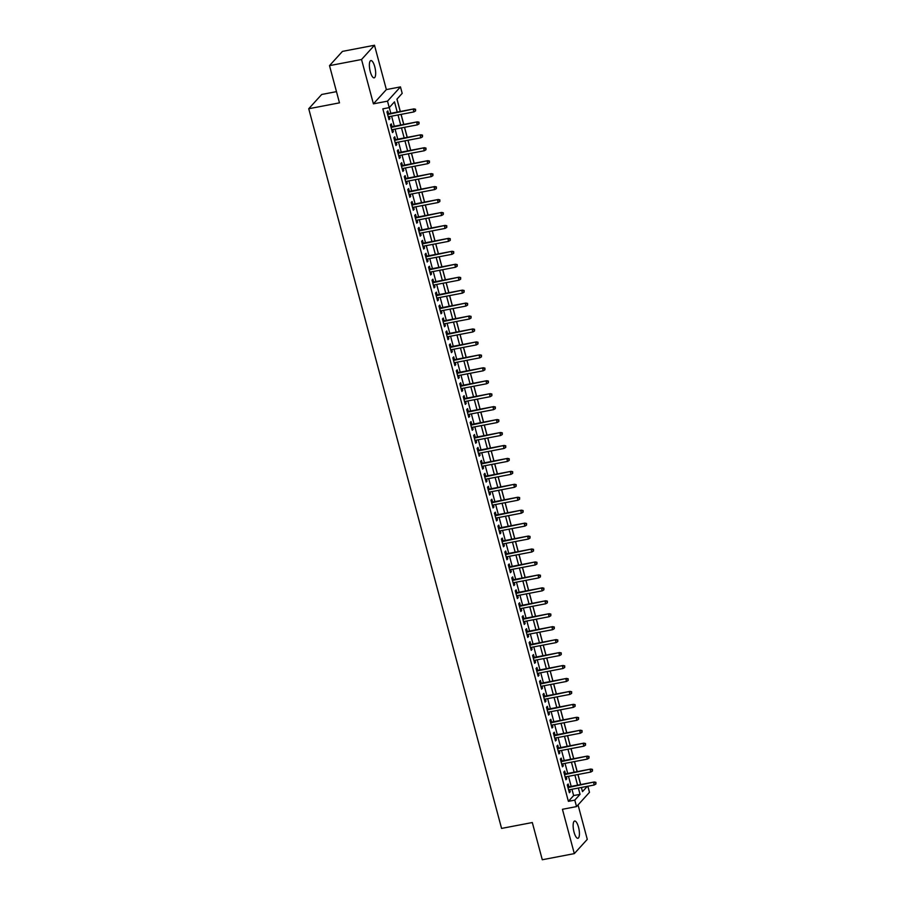 <?xml version="1.0" encoding="UTF-8"?>
<svg xmlns="http://www.w3.org/2000/svg" width="905" height="905" viewBox="0 0 905 905"><rect width="100%" height="100%" fill="white"/><g stroke="black" fill="none" stroke-linecap="round" stroke-linejoin="round"><path stroke-width="1.36" d="M578.521 827.193A8.79 2.738 79.2 0 0 574.63 821.039A8.79 2.738 79.2 0 0 574.042 832.136A8.79 2.738 79.2 0 0 577.933 838.29A8.79 2.738 79.2 0 0 578.521 827.193M374.76 66.744A8.79 2.738 79.2 0 0 370.869 60.578A8.79 2.738 79.2 0 0 370.281 71.676A8.79 2.738 79.2 0 0 374.172 77.841A8.79 2.738 79.2 0 0 374.76 66.744M587.854 786.23L589.483 792.327L576.53 806.593L574.788 800.122L580.048 794.341L578.352 788.04M336.468 91.643L321.694 94.471L308.729 108.736L501.574 828.414L532.31 822.532L542.287 859.75L574.313 853.619L587.277 839.365L578.046 804.918M308.729 108.736L339.477 102.853L329.51 65.635L342.463 51.381L374.489 45.25L361.536 59.515L373.414 103.849L387.498 101.156L400.463 86.891L402.193 93.362L396.944 99.143L400.259 111.507M373.414 103.849L386.367 89.584L374.489 45.25M386.367 89.584L400.463 86.891M580.671 784.578L577.978 774.51M577.209 771.626L574.505 761.558M573.736 758.684L571.044 748.616M570.263 745.743L567.571 735.675M566.802 732.801L564.098 722.733M563.329 719.86L560.636 709.792M559.867 706.907L557.163 696.839M556.394 693.965L553.702 683.897M552.921 681.024L550.229 670.956M549.459 668.082L546.756 658.014M545.986 655.13L543.294 645.061M542.525 642.188L539.821 632.12M539.052 629.247L536.36 619.178M535.59 616.305L532.887 606.237M532.117 603.364L529.414 593.295M528.644 590.411L525.952 580.343M525.183 577.469L522.479 567.401M521.71 564.528L519.018 554.46M518.248 551.586L515.545 541.518M514.775 538.645L512.072 528.577M511.302 525.692L508.61 515.624M507.841 512.75L505.137 502.682M504.368 499.809L501.675 489.741M500.906 486.867L498.202 476.799M497.433 473.915L494.741 463.846M493.96 460.973L491.268 450.905M490.499 448.032L487.795 437.963M487.026 435.09L484.333 425.022M483.564 422.149L480.86 412.08M480.091 409.196L477.399 399.128M476.618 396.254L473.926 386.186M473.157 383.313L470.453 373.245M469.684 370.371L466.991 360.303M466.222 357.43L463.518 347.35M462.749 344.477L460.057 334.409M459.276 331.535L456.584 321.467M455.815 318.594L453.111 308.526M452.342 305.652L449.649 295.584M448.88 292.7L446.176 282.632M445.407 279.758L442.715 269.69M441.945 266.817L439.242 256.749M438.473 253.875L435.769 243.807M435 240.934L432.307 230.866M431.538 227.981L428.834 217.913M428.065 215.039L425.373 204.971M424.603 202.098L421.9 192.03M421.13 189.156L418.427 179.088M417.658 176.215L414.965 166.135M414.196 163.262L411.492 153.194M410.723 150.321L408.031 140.252M407.261 137.379L404.558 127.311M403.788 124.438L401.096 114.369M400.315 111.485L397.001 99.086M329.51 65.635L361.536 59.515M568.917 786.818L568.159 784.001L567.288 784.963L569.369 792.735L570.24 791.762L569.686 789.703M565.444 773.877L564.686 771.06L563.815 772.022L565.897 779.782L566.768 778.82L566.213 776.75M561.982 760.935L561.224 758.107L560.342 759.08L562.424 766.84L563.306 765.879L562.752 763.809M558.509 747.994L557.752 745.166L556.88 746.127L558.962 753.899L559.833 752.937L559.279 750.867M555.048 735.052L554.29 732.224L553.408 733.186L555.489 740.957L556.371 739.985L555.817 737.926M551.575 722.1L550.817 719.283L549.946 720.244L552.027 728.005L552.898 727.043L552.344 724.984M548.102 709.158L547.344 706.33L546.473 707.303L548.554 715.063L549.426 714.102L548.871 712.031M544.64 696.217L543.882 693.388L543 694.35L545.082 702.122L545.964 701.16L545.41 699.09M541.167 683.275L540.409 680.447L539.538 681.408L541.62 689.18L542.491 688.219L541.937 686.148M537.706 670.333L536.948 667.505L536.065 668.467L538.147 676.239L539.029 675.266L538.475 673.207M534.233 657.381L533.475 654.564L532.604 655.525L534.685 663.286L535.556 662.324L535.002 660.254M530.76 644.439L530.013 641.611L529.131 642.584L531.212 650.344L532.083 649.383L531.54 647.313M527.298 631.498L526.54 628.67L525.669 629.631L527.739 637.403L528.622 636.441L528.068 634.371M523.825 618.556L523.067 615.728L522.196 616.69L524.278 624.461L525.149 623.5L524.595 621.43M520.364 605.603L519.606 602.787L518.723 603.748L520.805 611.509L521.687 610.547L521.133 608.488M516.891 592.662L516.133 589.845L515.262 590.807L517.343 598.567L518.214 597.605L517.66 595.535M513.418 579.72L512.671 576.892L511.789 577.865L513.87 585.625L514.753 584.664L514.198 582.594M509.956 566.779L509.198 563.951L508.327 564.912L510.409 572.684L511.28 571.722L510.725 569.652M506.483 553.837L505.725 551.009L504.854 551.971L506.936 559.743L507.807 558.77L507.252 556.711M503.022 540.885L502.264 538.068L501.381 539.029L503.463 546.79L504.345 545.828L503.791 543.769M499.549 527.943L498.791 525.115L497.92 526.088L500.001 533.848L500.872 532.887L500.318 530.816M496.087 515.002L495.329 512.173L494.447 513.135L496.528 520.907L497.411 519.945L496.856 517.875M492.614 502.06L491.856 499.232L490.985 500.194L493.067 507.965L493.938 507.004L493.383 504.933M489.141 489.107L488.383 486.29L487.512 487.252L489.594 495.024L490.465 494.051L489.91 491.992M485.68 476.166L484.922 473.349L484.039 474.31L486.121 482.071L487.003 481.109L486.449 479.039M482.207 463.224L481.449 460.396L480.578 461.369L482.659 469.129L483.53 468.168L482.976 466.098M478.745 450.283L477.987 447.455L477.105 448.416L479.186 456.188L480.069 455.226L479.514 453.156M475.272 437.341L474.514 434.513L473.643 435.475L475.725 443.246L476.596 442.274L476.041 440.215M471.799 424.388L471.041 421.572L470.17 422.533L472.252 430.294L473.123 429.332L472.568 427.273M468.338 411.447L467.58 408.63L466.697 409.592L468.779 417.352L469.661 416.391L469.107 414.32M464.865 398.505L464.107 395.677L463.236 396.65L465.317 404.411L466.188 403.449L465.634 401.379M461.403 385.564L460.645 382.736L459.763 383.697L461.844 391.469L462.727 390.507L462.172 388.437M457.93 372.622L457.172 369.794L456.301 370.756L458.383 378.528L459.254 377.555L458.699 375.496M454.457 359.67L453.71 356.853L452.828 357.814L454.91 365.575L455.781 364.613L455.238 362.543M450.995 346.728L450.238 343.9L449.366 344.873L451.437 352.633L452.319 351.672L451.765 349.602M447.523 333.787L446.765 330.959L445.894 331.92L447.975 339.692L448.846 338.73L448.292 336.66M444.061 320.845L443.303 318.017L442.421 318.979L444.502 326.75L445.384 325.789L444.83 323.719M440.588 307.892L439.83 305.076L438.959 306.037L441.04 313.809L441.912 312.836L441.357 310.777M437.115 294.951L436.368 292.134L435.486 293.096L437.568 300.856L438.45 299.894L437.896 297.824M433.653 282.009L432.895 279.181L432.024 280.154L434.106 287.914L434.977 286.953L434.423 284.883M430.18 269.068L429.423 266.24L428.551 267.201L430.633 274.973L431.504 274.011L430.95 271.941M426.719 256.126L425.961 253.298L425.079 254.26L427.16 262.031L428.042 261.059L427.488 259M423.246 243.174L422.488 240.357L421.617 241.318L423.698 249.079L424.569 248.117L424.015 246.058M419.773 230.232L419.026 227.415L418.144 228.377L420.225 236.137L421.108 235.176L420.554 233.105M416.311 217.291L415.553 214.462L414.682 215.424L416.764 223.196L417.635 222.234L417.081 220.164M412.838 204.349L412.08 201.521L411.209 202.482L413.291 210.254L414.162 209.293L413.608 207.222M409.377 191.407L408.619 188.579L407.736 189.541L409.818 197.313L410.7 196.34L410.146 194.281M405.904 178.455L405.146 175.638L404.275 176.599L406.356 184.36L407.227 183.398L406.673 181.328M402.442 165.513L401.684 162.685L400.802 163.658L402.883 171.418L403.766 170.457L403.211 168.387M398.969 152.572L398.211 149.744L397.34 150.705L399.422 158.477L400.293 157.515L399.739 155.445M395.496 139.63L394.738 136.802L393.867 137.764L395.949 145.535L396.82 144.574L396.266 142.504M392.035 126.677L391.277 123.861L390.394 124.822L392.476 132.594L393.358 131.621L392.804 129.562M397.238 112.084L394.49 101.835L389.24 107.627L382.826 108.849L568.385 801.344L573.646 795.563L571.949 789.262M571.179 786.388L568.487 776.32M567.718 773.447L565.014 763.379M564.245 760.505L561.541 750.437M560.772 747.553L558.08 737.485M557.31 734.611L554.607 724.543M553.837 721.67L551.145 711.601M550.376 708.728L547.672 698.66M546.903 695.787L544.21 685.719M543.43 682.834L540.738 672.766M539.968 669.892L537.265 659.824M536.495 656.951L533.803 646.883M533.034 644.009L530.33 633.941M529.561 631.068L526.868 621M526.088 618.115L523.395 608.047M522.626 605.174L519.923 595.105M519.153 592.232L516.461 582.164M515.692 579.291L512.988 569.222M512.219 566.338L509.526 556.27M508.757 553.396L506.053 543.328M505.284 540.455L502.58 530.387M501.811 527.513L499.119 517.445M498.35 514.572L495.646 504.504M494.877 501.619L492.184 491.551M491.415 488.677L488.711 478.609M487.942 475.736L485.238 465.668M484.469 462.794L481.777 452.726M481.008 449.853L478.304 439.773M477.535 436.9L474.842 426.832M474.073 423.959L471.369 413.89M470.6 411.017L467.908 400.949M467.127 398.076L464.435 388.007M463.665 385.123L460.962 375.055M460.193 372.181L457.5 362.113M456.731 359.24L454.027 349.172M453.258 346.298L450.566 336.23M449.785 333.357L447.093 323.289M446.323 320.404L443.62 310.336M442.85 307.462L440.158 297.394M439.389 294.521L436.685 284.453M435.916 281.579L433.224 271.511M432.443 268.638L429.751 258.559M428.981 255.685L426.278 245.617M425.508 242.744L422.816 232.676M422.047 229.802L419.343 219.734M418.574 216.861L415.881 206.793M415.112 203.908L412.409 193.84M411.639 190.966L408.936 180.898M408.166 178.025L405.474 167.957M404.705 165.083L402.001 155.015M401.232 152.142L398.539 142.074M397.77 139.189L395.066 129.121M394.297 126.248L391.605 116.179M390.824 113.306L389.286 107.559M388.562 113.736L387.804 110.919L386.933 111.881L389.014 119.641L389.885 118.679L389.331 116.609M576.53 806.593L562.435 809.296L574.313 853.619M568.385 801.344L574.788 800.122M389.24 107.627L387.498 101.156M581.372 787.463L582.492 791.637L587.334 786.321M401.028 114.381L403.721 124.449M404.49 127.322L407.193 137.39M407.963 140.264L410.655 150.332M411.424 153.205L414.128 163.273M414.897 166.158L417.601 176.226M418.37 179.1L421.063 189.168M421.832 192.041L424.536 202.109M425.305 204.983L427.997 215.051M428.766 217.924L431.47 228.003M432.239 230.877L434.932 240.945M435.712 243.818L438.405 253.886M439.174 256.76L441.878 266.828M442.647 269.701L445.339 279.769M446.108 282.654L448.812 292.722M449.581 295.596L452.274 305.664M453.054 308.537L455.747 318.605M456.516 321.479L459.22 331.547M459.989 334.42L462.681 344.488M463.451 347.373L466.154 357.441M466.923 360.314L469.616 370.383M470.396 373.256L473.089 383.324M473.858 386.197L476.562 396.266M477.331 399.139L480.023 409.218M480.793 412.092L483.496 422.16M484.266 425.033L486.958 435.101M487.727 437.975L490.431 448.043M491.2 450.916L493.904 460.984M494.673 463.869L497.365 473.937M498.135 476.811L500.838 486.879M501.608 489.752L504.3 499.82M505.069 502.694L507.773 512.762M508.542 515.635L511.246 525.703M512.015 528.588L514.707 538.656M515.477 541.529L518.18 551.598M518.95 554.471L521.642 564.539M522.411 567.412L525.115 577.481M525.884 580.354L528.577 590.433M529.357 593.307L532.05 603.375M532.819 606.248L535.522 616.316M536.292 619.19L538.984 629.258M539.753 632.131L542.457 642.199M543.226 645.084L545.919 655.152M546.699 658.025L549.392 668.094M550.161 670.967L552.865 681.035M553.634 683.909L556.326 693.977M557.095 696.85L559.799 706.918M560.568 709.803L563.261 719.871M564.03 722.744L566.734 732.812M567.503 735.686L570.207 745.754M570.976 748.627L573.668 758.695M574.437 761.58L577.141 771.648M577.91 774.522L580.603 784.59M577.582 785.167L574.89 775.099M574.121 772.225L571.417 762.157M570.648 759.272L567.955 749.204M567.186 746.331L564.482 736.263M563.713 733.389L561.021 723.321M560.24 720.448L557.548 710.38M556.779 707.506L554.075 697.427M553.306 694.554L550.613 684.485M549.844 681.612L547.14 671.544M546.371 668.671L543.679 658.602M542.898 655.729L540.206 645.661M539.437 642.776L536.733 632.708M535.964 629.835L533.271 619.767M532.502 616.893L529.798 606.825M529.029 603.952L526.337 593.884M525.567 591.01L522.864 580.942M522.095 578.057L519.391 567.989M518.622 565.116L515.929 555.048M515.16 552.174L512.456 542.106M511.687 539.233L508.995 529.165M508.225 526.291L505.522 516.212M504.752 513.339L502.049 503.271M501.28 500.397L498.587 490.329M497.818 487.456L495.114 477.388M494.345 474.514L491.653 464.446M490.883 461.561L488.18 451.493M487.41 448.62L484.718 438.552M483.937 435.678L481.245 425.61M480.476 422.737L477.772 412.669M477.003 409.795L474.31 399.727M473.541 396.843L470.838 386.774M470.068 383.901L467.376 373.833M466.595 370.96L463.903 360.891M463.134 358.018L460.43 347.95M459.661 345.077L456.968 334.997M456.199 332.124L453.496 322.056M452.726 319.182L450.034 309.114M449.253 306.241L446.561 296.173M445.792 293.299L443.088 283.231M442.319 280.346L439.626 270.278M438.857 267.405L436.153 257.337M435.384 254.463L432.692 244.395M431.923 241.522L429.219 231.454M428.45 228.58L425.746 218.512M424.977 215.628L422.284 205.559M421.515 202.686L418.811 192.618M418.042 189.745L415.35 179.676M414.581 176.803L411.877 166.735M411.108 163.85L408.404 153.782M407.635 150.909L404.942 140.841M404.173 137.967L401.469 127.899M400.7 125.026L398.008 114.958M573.646 795.563L580.048 794.341M388.811 118.883L389.885 118.679M392.272 131.836L393.358 131.621M395.745 144.777L396.82 144.574M399.218 157.719L400.293 157.515M402.68 170.66L403.766 170.457M406.153 183.602L407.227 183.398M409.614 196.555L410.7 196.34M413.087 209.496L414.162 209.293M416.56 222.438L417.635 222.234M420.022 235.379L421.108 235.176M423.495 248.332L424.569 248.117M426.956 261.274L428.042 261.059M430.429 274.215L431.504 274.011M433.902 287.157L434.977 286.953M437.364 300.098L438.45 299.894M440.837 313.051L441.912 312.836M444.298 325.992L445.384 325.789M447.771 338.934L448.846 338.73M451.244 351.875L452.319 351.672M454.706 364.817L455.781 364.613M458.179 377.77L459.254 377.555M461.641 390.711L462.727 390.507M465.113 403.653L466.188 403.449M468.575 416.594L469.661 416.391M472.048 429.547L473.123 429.332M475.521 442.488L476.596 442.274M478.983 455.43L480.069 455.226M482.456 468.371L483.53 468.168M485.917 481.313L487.003 481.109M489.39 494.266L490.465 494.051M492.863 507.207L493.938 507.004M496.325 520.149L497.411 519.945M499.798 533.09L500.872 532.887M503.259 546.032L504.345 545.828M506.732 558.985L507.807 558.77M510.205 571.926L511.28 571.722M513.667 584.868L514.753 584.664M517.14 597.809L518.214 597.605M520.601 610.762L521.687 610.547M524.074 623.703L525.149 623.5M527.547 636.645L528.622 636.441M531.009 649.586L532.083 649.383M534.482 662.528L535.556 662.324M537.943 675.481L539.029 675.266M541.416 688.422L542.491 688.219M544.889 701.364L545.964 701.16M548.351 714.305L549.426 714.102M551.824 727.247L552.898 727.043M555.285 740.2L556.371 739.985M558.758 753.141L559.833 752.937M562.22 766.083L563.306 765.879M565.693 779.024L566.768 778.82M569.166 791.977L570.24 791.762M415.225 109.629L415.565 110.919L415.565 109.245L413.28 109.584L413.902 111.915L388.256 116.824M387.634 114.494L413.902 108.894L387.487 113.94M415.565 109.245L413.902 108.894M413.902 111.915L415.565 110.919M418.687 122.571L419.038 123.872L419.038 122.186L416.741 122.526L417.363 124.856L391.729 129.766M391.096 127.435L417.375 121.836L390.949 126.892M419.038 122.186L417.375 121.836M417.363 124.856L419.038 123.872M422.16 135.512L422.499 136.813L422.511 135.128L420.214 135.479L420.836 137.798L395.191 142.707M394.569 140.377L420.848 134.777L394.422 139.834M422.511 135.128L420.848 134.777M420.836 137.798L422.499 136.813M425.622 148.465L425.972 149.755L425.972 148.081L423.676 148.42L424.309 150.75L398.664 155.649M398.042 153.318L424.309 147.719L397.895 152.775M425.972 148.081L424.309 147.719M424.309 150.75L425.972 149.755M429.094 161.407L429.445 162.696L429.445 161.022L427.149 161.362L427.771 163.692L402.125 168.602M401.503 166.271L427.782 160.671L401.356 165.717M429.445 161.022L427.782 160.671M427.771 163.692L429.445 162.696M432.556 174.348L432.907 175.649L432.907 173.964L430.622 174.303L431.244 176.633L405.598 181.543M404.976 179.213L431.244 173.613L404.829 178.67M432.907 173.964L431.244 173.613M431.244 176.633L432.907 175.649M436.029 187.29L436.38 188.591L436.38 186.905L434.083 187.245L434.705 189.575L409.06 194.484M408.438 192.154L434.717 186.554L408.291 191.611M436.38 186.905L434.717 186.554M434.705 189.575L436.38 188.591M439.502 200.243L439.841 201.532L439.853 199.847L437.556 200.197L438.178 202.528L412.533 207.426M411.911 205.096L438.19 199.496L411.764 204.553M439.853 199.847L438.19 199.496M438.178 202.528L439.841 201.532M442.964 213.184L443.314 214.474L443.314 212.799L441.018 213.139L441.651 215.469L416.006 220.368M415.372 218.037L441.651 212.437L415.237 217.494M443.314 212.799L441.651 212.437M441.651 215.469L443.314 214.474M446.437 226.126L446.776 227.415L446.787 225.741L444.491 226.08L445.113 228.411L419.468 233.32M418.845 230.99L445.124 225.39L418.698 230.436M446.787 225.741L445.124 225.39M445.113 228.411L446.776 227.415M449.898 239.067L450.249 240.368L450.249 238.682L447.964 239.022L448.586 241.352L422.94 246.262M422.318 243.931L448.586 238.332L422.171 243.388M450.249 238.682L448.586 238.332M448.586 241.352L450.249 240.368M453.371 252.009L453.722 253.31L453.722 251.624L451.425 251.963L452.048 254.294L426.402 259.203M425.78 256.873L452.059 251.273L425.633 256.33M453.722 251.624L452.059 251.273M452.048 254.294L453.722 253.31M456.844 264.961L457.183 266.251L457.195 264.577L454.898 264.916L455.52 267.247L429.875 272.145M429.253 269.814L455.52 264.215L429.106 269.271M457.195 264.577L455.52 264.215M455.52 267.247L457.183 266.251M460.306 277.903L460.656 279.193L460.656 277.518L458.36 277.858L458.993 280.188L433.348 285.086M432.714 282.756L458.993 277.168L432.579 282.213M460.656 277.518L458.993 277.168M458.993 280.188L460.656 279.193M463.779 290.844L464.118 292.134L464.129 290.46L461.833 290.799L462.455 293.13L436.81 298.039M436.187 295.709L462.466 290.109L436.04 295.154M464.129 290.46L462.466 290.109M462.455 293.13L464.118 292.134M467.24 303.786L467.591 305.087L467.591 303.401L465.306 303.741L465.928 306.071L440.283 310.981M439.66 308.65L465.928 303.051L439.513 308.107M467.591 303.401L465.928 303.051M465.928 306.071L467.591 305.087M470.713 316.739L471.064 318.028L471.064 316.343L468.767 316.693L469.39 319.013L443.744 323.922M443.122 321.592L469.401 315.992L442.975 321.049M471.064 316.343L469.401 315.992M469.39 319.013L471.064 318.028M474.186 329.68L474.525 330.97L474.537 329.296L472.24 329.635L472.863 331.965L447.217 336.864M446.595 334.533L472.863 328.934L446.448 333.99M474.537 329.296L472.863 328.934M472.863 331.965L474.525 330.97M477.648 342.622L477.998 343.911L477.998 342.237L475.702 342.576L476.324 344.907L450.69 349.816M450.057 347.486L476.335 341.886L449.909 346.932M477.998 342.237L476.335 341.886M476.324 344.907L477.998 343.911M481.121 355.563L481.46 356.864L481.471 355.179L479.175 355.518L479.797 357.848L454.152 362.758M453.529 360.428L479.808 354.828L453.382 359.885M481.471 355.179L479.808 354.828M479.797 357.848L481.46 356.864M484.582 368.505L484.933 369.806L484.933 368.12L482.637 368.459L483.27 370.79L457.625 375.699M457.002 373.369L483.27 367.769L456.855 372.826M484.933 368.12L483.27 367.769M483.27 370.79L484.933 369.806M488.055 381.458L488.406 382.747L488.406 381.073L486.109 381.412L486.732 383.743L461.086 388.641M460.464 386.311L486.743 380.711L460.317 385.768M488.406 381.073L486.743 380.711M486.732 383.743L488.406 382.747M491.528 394.399L491.868 395.689L491.868 394.014L489.582 394.354L490.205 396.684L464.559 401.582M463.937 399.252L490.205 393.652L463.79 398.709M491.868 394.014L490.205 393.652M490.205 396.684L491.868 395.689M494.99 407.341L495.34 408.63L495.34 406.956L493.044 407.295L493.666 409.626L468.032 414.535M467.399 412.205L493.678 406.605L467.252 411.651M495.34 406.956L493.678 406.605M493.666 409.626L495.34 408.63M498.463 420.282L498.802 421.583L498.813 419.897L496.517 420.237L497.139 422.567L471.494 427.477M470.872 425.146L497.15 419.547L470.724 424.603M498.813 419.897L497.15 419.547M497.139 422.567L498.802 421.583M501.924 433.224L502.275 434.524L502.275 432.839L499.979 433.178L500.612 435.509L474.967 440.418M474.344 438.088L500.612 432.488L474.197 437.545M502.275 432.839L500.612 432.488M500.612 435.509L502.275 434.524M505.397 446.176L505.748 447.466L505.748 445.792L503.452 446.131L504.074 448.461L478.428 453.36M477.806 451.029L504.085 445.43L477.659 450.486M505.748 445.792L504.085 445.43M504.074 448.461L505.748 447.466M508.859 459.118L509.21 460.407L509.21 458.733L506.924 459.073L507.547 461.403L481.901 466.301M481.279 463.982L507.547 458.383L481.132 463.428M509.21 458.733L507.547 458.383M507.547 461.403L509.21 460.407M512.332 472.059L512.683 473.36L512.683 471.675L510.386 472.014L511.008 474.344L485.363 479.254M484.741 476.924L511.02 471.324L484.594 476.381M512.683 471.675L511.02 471.324M511.008 474.344L512.683 473.36M515.805 485.001L516.144 486.302L516.155 484.616L513.859 484.956L514.481 487.286L488.836 492.196M488.214 489.865L514.493 484.266L488.067 489.322M516.155 484.616L514.493 484.266M514.481 487.286L516.144 486.302M519.266 497.954L519.617 499.243L519.617 497.558L517.321 497.908L517.954 500.227L492.309 505.137M491.675 502.807L517.954 497.207L491.539 502.264M519.617 497.558L517.954 497.207M517.954 500.227L519.617 499.243M522.739 510.895L523.09 512.185L523.09 510.511L520.794 510.85L521.416 513.18L495.77 518.079M495.148 515.748L521.427 510.149L495.001 515.205M523.09 510.511L521.427 510.149M521.416 513.18L523.09 512.185M526.201 523.837L526.552 525.126L526.552 523.452L524.267 523.791L524.889 526.122L499.243 531.031M498.621 528.701L524.889 523.101L498.474 528.147M526.552 523.452L524.889 523.101M524.889 526.122L526.552 525.126M529.674 536.778L530.025 538.079L530.025 536.394L527.728 536.733L528.35 539.063L502.705 543.973M502.083 541.643L528.362 536.043L501.936 541.1M530.025 536.394L528.362 536.043M528.35 539.063L530.025 538.079M533.147 549.72L533.486 551.021L533.498 549.335L531.201 549.674L531.823 552.005L506.178 556.914M505.556 554.584L531.823 548.984L505.409 554.041M533.498 549.335L531.823 548.984M531.823 552.005L533.486 551.021M536.608 562.672L536.959 563.962L536.959 562.288L534.663 562.627L535.296 564.958L509.651 569.856M509.017 567.526L535.296 561.926L508.882 566.983M536.959 562.288L535.296 561.926M535.296 564.958L536.959 563.962M540.081 575.614L540.421 576.904L540.432 575.229L538.136 575.569L538.758 577.899L513.112 582.797M512.49 580.467L538.769 574.867L512.343 579.924M540.432 575.229L538.769 574.867M538.758 577.899L540.421 576.904M543.543 588.555L543.894 589.845L543.894 588.171L541.609 588.51L542.231 590.841L516.585 595.75M515.963 593.42L542.231 587.82L515.816 592.866M543.894 588.171L542.231 587.82M542.231 590.841L543.894 589.845M547.016 601.497L547.367 602.798L547.367 601.112L545.07 601.452L545.692 603.782L520.047 608.692M519.425 606.361L545.704 600.762L519.278 605.818M547.367 601.112L545.704 600.762M545.692 603.782L547.367 602.798M550.489 614.438L550.828 615.739L550.84 614.054L548.543 614.393L549.165 616.724L523.52 621.633M522.898 619.303L549.165 613.703L522.751 618.76M550.84 614.054L549.165 613.703M549.165 616.724L550.828 615.739M553.951 627.391L554.301 628.681L554.301 627.007L552.005 627.346L552.627 629.676L526.993 634.575M526.359 632.244L552.638 626.645L526.212 631.701M554.301 627.007L552.638 626.645M552.627 629.676L554.301 628.681M557.423 640.333L557.763 641.622L557.774 639.948L555.478 640.288L556.1 642.618L530.454 647.516M529.832 645.197L556.111 639.597L529.685 644.643M557.774 639.948L556.111 639.597M556.1 642.618L557.763 641.622M560.885 653.274L561.236 654.575L561.236 652.89L558.939 653.229L559.573 655.559L533.927 660.469M533.305 658.139L559.573 652.539L533.158 657.596M561.236 652.89L559.573 652.539M559.573 655.559L561.236 654.575M564.358 666.216L564.709 667.517L564.709 665.831L562.412 666.171L563.034 668.501L537.389 673.411M536.767 671.08L563.046 665.48L536.62 670.537M564.709 665.831L563.046 665.48M563.034 668.501L564.709 667.517M567.831 679.169L568.17 680.458L568.17 678.773L565.885 679.123L566.507 681.454L540.862 686.352M540.24 684.022L566.507 678.422L540.093 683.479M568.17 678.773L566.507 678.422M566.507 681.454L568.17 680.458M571.293 692.11L571.643 693.4L571.643 691.725L569.347 692.065L569.969 694.395L544.335 699.293M543.701 696.963L569.98 691.363L543.554 696.42M571.643 691.725L569.98 691.363M569.969 694.395L571.643 693.4M574.765 705.052L575.105 706.341L575.116 704.667L572.82 705.006L573.442 707.337L547.797 712.246M547.174 709.916L573.453 704.316L547.027 709.362M575.116 704.667L573.453 704.316M573.442 707.337L575.105 706.341M578.227 717.993L578.578 719.294L578.578 717.608L576.281 717.948L576.915 720.278L551.269 725.188M550.647 722.857L576.915 717.258L550.5 722.314M578.578 717.608L576.915 717.258M576.915 720.278L578.578 719.294M581.7 730.935L582.051 732.236L582.051 730.55L579.754 730.889L580.376 733.22L554.731 738.129M554.109 735.799L580.388 730.199L553.962 735.256M582.051 730.55L580.388 730.199M580.376 733.22L582.051 732.236M585.162 743.887L585.512 745.177L585.512 743.503L583.227 743.842L583.849 746.173L558.204 751.071M557.582 748.74L583.849 743.141L557.435 748.197M585.512 743.503L583.849 743.141M583.849 746.173L585.512 745.177M588.635 756.829L588.985 758.119L588.985 756.444L586.689 756.784L587.311 759.114L561.677 764.012M561.043 761.682L587.322 756.094L560.896 761.139M588.985 756.444L587.322 756.094M587.311 759.114L588.985 758.119M592.108 769.77L592.447 771.06L592.458 769.386L590.162 769.725L590.784 772.056L565.139 776.965M564.516 774.635L590.795 769.035L564.369 774.08M592.458 769.386L590.795 769.035M590.784 772.056L592.447 771.06M595.569 782.712L595.92 784.013L595.92 782.327L593.623 782.667L594.257 784.997L568.611 789.907M567.989 787.576L594.257 781.977L567.842 787.033M595.92 782.327L594.257 781.977M594.257 784.997L595.92 784.013"/></g></svg>
